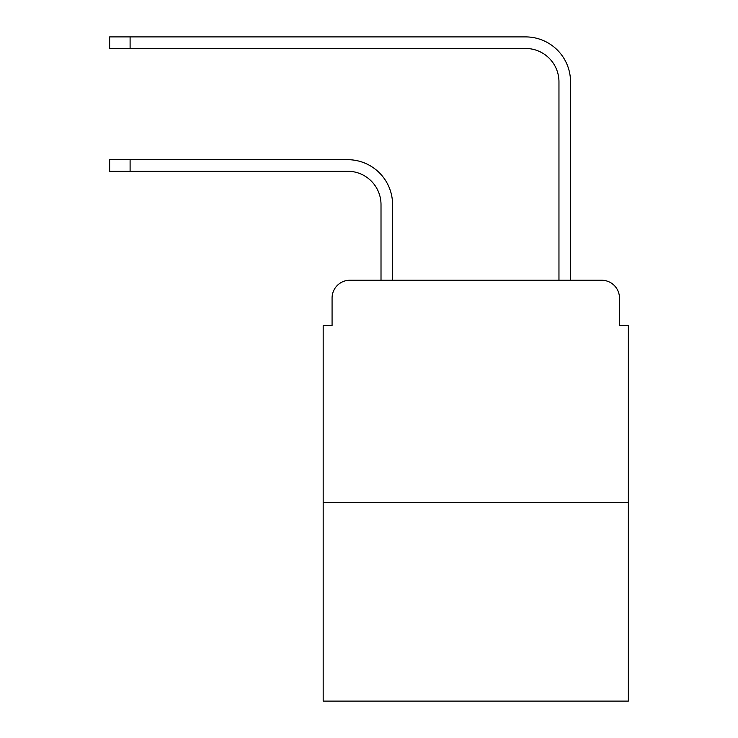 <?xml version="1.0" encoding="UTF-8"?>
<svg xmlns="http://www.w3.org/2000/svg" width="738" height="738" viewBox="0 0 738 738"><rect width="100%" height="100%" fill="white"/><g stroke="black" fill="none" stroke-linecap="round" stroke-linejoin="round"><path stroke-width="1.11" d="M332.072 298.041L332.072 325.624L332.072 298.041A17.795 17.795 0 0 1 349.867 280.246L381.011 280.246L381.011 204.62A33.367 33.367 0 0 0 347.644 171.253A33.367 33.367 0 0 1 381.011 204.62A33.367 33.367 0 0 0 347.644 171.253A33.367 33.367 0 0 1 381.011 204.62A33.367 33.367 0 0 0 347.644 171.253A33.367 33.367 0 0 1 381.011 204.62A33.367 33.367 0 0 0 347.644 171.253A33.367 33.367 0 0 1 381.011 204.62A33.367 33.367 0 0 0 347.644 171.253A33.367 33.367 0 0 1 381.011 204.62A33.367 33.367 0 0 0 347.644 171.253A33.367 33.367 0 0 1 381.011 204.62A33.367 33.367 0 0 0 347.644 171.253A33.367 33.367 0 0 1 381.011 204.62A33.367 33.367 0 0 0 347.644 171.253A33.367 33.367 0 0 1 381.011 204.62A33.367 33.367 0 0 0 347.644 171.253A33.367 33.367 0 0 1 381.011 204.62A33.367 33.367 0 0 0 347.644 171.253A33.367 33.367 0 0 1 381.011 204.62A33.367 33.367 0 0 0 347.644 171.253A33.367 33.367 0 0 1 381.011 204.62A33.367 33.367 0 0 0 347.644 171.253L109.639 171.253L109.639 159.685L130.1 159.685L130.1 171.253M628.361 502.689L323.179 502.689L323.179 701.1L628.361 701.1L628.361 325.624L619.468 325.624L619.468 298.041A17.795 17.795 0 0 0 601.673 280.246L349.867 280.246M323.179 502.689L323.179 325.624L332.072 325.624M130.1 159.685L347.644 159.685A44.935 44.935 0 0 1 392.579 204.62L392.579 280.246L392.579 204.62L392.579 280.246L392.579 204.62L392.579 280.246L392.579 204.62L392.579 280.246L392.579 204.62L392.579 280.246L392.579 204.62L392.579 280.246L392.579 204.62L392.579 280.246L392.579 204.62L392.579 280.246L392.579 204.62L392.579 280.246L392.579 204.62L392.579 280.246L392.579 204.62L392.579 280.246L392.579 204.62L392.579 280.246L406.37 280.246M545.17 280.246L558.961 280.246L558.961 81.835A33.367 33.367 0 0 0 525.594 48.468A33.367 33.367 0 0 1 558.961 81.835A33.367 33.367 0 0 0 525.594 48.468A33.367 33.367 0 0 1 558.961 81.835A33.367 33.367 0 0 0 525.594 48.468A33.367 33.367 0 0 1 558.961 81.835A33.367 33.367 0 0 0 525.594 48.468A33.367 33.367 0 0 1 558.961 81.835A33.367 33.367 0 0 0 525.594 48.468A33.367 33.367 0 0 1 558.961 81.835A33.367 33.367 0 0 0 525.594 48.468A33.367 33.367 0 0 1 558.961 81.835A33.367 33.367 0 0 0 525.594 48.468A33.367 33.367 0 0 1 558.961 81.835A33.367 33.367 0 0 0 525.594 48.468A33.367 33.367 0 0 1 558.961 81.835A33.367 33.367 0 0 0 525.594 48.468A33.367 33.367 0 0 1 558.961 81.835A33.367 33.367 0 0 0 525.594 48.468A33.367 33.367 0 0 1 558.961 81.835A33.367 33.367 0 0 0 525.594 48.468A33.367 33.367 0 0 1 558.961 81.835A33.367 33.367 0 0 0 525.594 48.468L109.639 48.468L109.639 36.9L130.1 36.9L130.1 48.468M130.1 36.9L525.594 36.9A44.935 44.935 0 0 1 570.529 81.835L570.529 280.246L570.529 81.835L570.529 280.246L570.529 81.835L570.529 280.246L570.529 81.835L570.529 280.246L570.529 81.835L570.529 280.246L570.529 81.835L570.529 280.246L570.529 81.835L570.529 280.246L570.529 81.835L570.529 280.246L570.529 81.835L570.529 280.246L570.529 81.835L570.529 280.246L570.529 81.835L570.529 280.246L570.529 81.835L570.529 280.246L601.673 280.246M619.468 325.624L619.468 298.041"/></g></svg>
